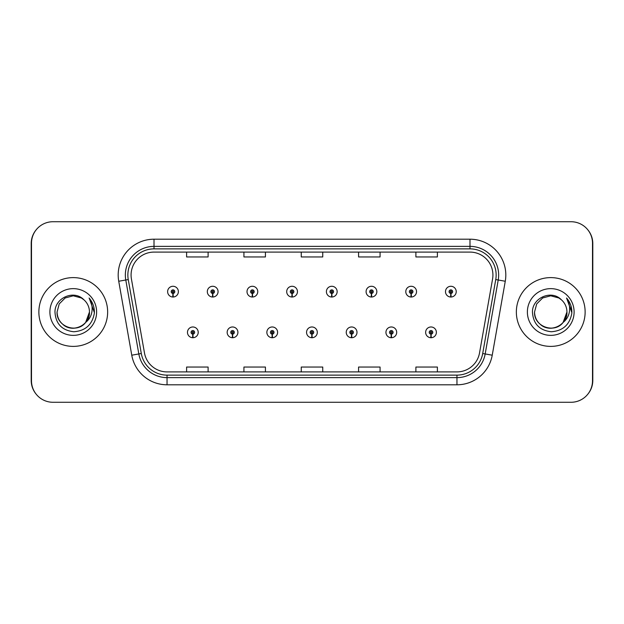 <?xml version="1.0" encoding="UTF-8"?>
<svg xmlns="http://www.w3.org/2000/svg" width="624" height="624" viewBox="0 0 624 624"><rect width="100%" height="100%" fill="white"/><g stroke="black" fill="none" stroke-linecap="round" stroke-linejoin="round"><path stroke-width="0.94" d="M232.463 334.136L232.307 337.717A5.374 5.374 0 0 0 232.775 337.717L232.619 334.136A1.794 1.794 0 0 0 234.328 332.35A1.794 1.794 0 0 0 232.541 330.556A1.794 1.794 0 0 0 230.747 332.35A1.794 1.794 0 0 0 232.463 334.136L232.51 333.068A0.718 0.718 0 0 1 231.824 332.35A0.718 0.718 0 0 1 232.541 331.633A0.718 0.718 0 0 1 233.259 332.35A0.718 0.718 0 0 1 232.573 333.068L232.619 334.136M272.158 334.136L272.002 337.717A5.374 5.374 0 0 0 272.47 337.717L272.314 334.136A1.794 1.794 0 0 0 274.022 332.35A1.794 1.794 0 0 0 272.236 330.556A1.794 1.794 0 0 0 270.442 332.35A1.794 1.794 0 0 0 272.158 334.136L272.204 333.068A0.718 0.718 0 0 1 271.518 332.35A0.718 0.718 0 0 1 272.236 331.633A0.718 0.718 0 0 1 272.953 332.35A0.718 0.718 0 0 1 272.267 333.068L272.314 334.136M311.852 334.136L311.696 337.717A5.374 5.374 0 0 0 312.164 337.717L312.008 334.136A1.794 1.794 0 0 0 313.716 332.35A1.794 1.794 0 0 0 311.93 330.556A1.794 1.794 0 0 0 310.136 332.35A1.794 1.794 0 0 0 311.852 334.136L311.899 333.068A0.718 0.718 0 0 1 311.212 332.35A0.718 0.718 0 0 1 311.93 331.633A0.718 0.718 0 0 1 312.647 332.35A0.718 0.718 0 0 1 311.961 333.068L312.008 334.136M351.546 334.136L351.39 337.717A5.374 5.374 0 0 0 351.858 337.717L351.702 334.136A1.794 1.794 0 0 0 353.418 332.35A1.794 1.794 0 0 0 351.624 330.556A1.794 1.794 0 0 0 349.83 332.35A1.794 1.794 0 0 0 351.546 334.136L351.593 333.068A0.718 0.718 0 0 1 350.906 332.35A0.718 0.718 0 0 1 351.624 331.633A0.718 0.718 0 0 1 352.342 332.35A0.718 0.718 0 0 1 351.655 333.068L351.702 334.136M391.24 334.136L391.084 337.717A5.374 5.374 0 0 0 391.552 337.717L391.396 334.136A1.794 1.794 0 0 0 393.112 332.35A1.794 1.794 0 0 0 391.318 330.556A1.794 1.794 0 0 0 389.524 332.35A1.794 1.794 0 0 0 391.24 334.136L391.287 333.068A0.718 0.718 0 0 1 390.601 332.35A0.718 0.718 0 0 1 391.318 331.633A0.718 0.718 0 0 1 392.036 332.35A0.718 0.718 0 0 1 391.349 333.068L391.396 334.136M430.934 334.136L430.778 337.717A5.374 5.374 0 0 0 431.246 337.717L431.09 334.136A1.794 1.794 0 0 0 432.806 332.35A1.794 1.794 0 0 0 431.012 330.556A1.794 1.794 0 0 0 429.218 332.35A1.794 1.794 0 0 0 430.934 334.136L430.981 333.068A0.718 0.718 0 0 1 430.295 332.35A0.718 0.718 0 0 1 431.012 331.633A0.718 0.718 0 0 1 431.73 332.35A0.718 0.718 0 0 1 431.044 333.068L431.09 334.136M192.769 334.136L192.613 337.717A5.374 5.374 0 0 0 193.081 337.717L192.925 334.136A1.794 1.794 0 0 0 194.633 332.35A1.794 1.794 0 0 0 192.847 330.556A1.794 1.794 0 0 0 191.053 332.35A1.794 1.794 0 0 0 192.769 334.136L192.816 333.068A0.718 0.718 0 0 1 192.13 332.35A0.718 0.718 0 0 1 192.847 331.633A0.718 0.718 0 0 1 193.565 332.35A0.718 0.718 0 0 1 192.878 333.068L192.925 334.136M212.612 293.444L212.456 297.016A5.374 5.374 0 0 0 212.924 297.016L212.768 293.444A1.794 1.794 0 0 0 214.484 291.65A1.794 1.794 0 0 0 212.69 289.864A1.794 1.794 0 0 0 210.904 291.65A1.794 1.794 0 0 0 212.612 293.444L212.659 292.367A0.718 0.718 0 0 1 211.973 291.65A0.718 0.718 0 0 1 212.69 290.932A0.718 0.718 0 0 1 213.408 291.65A0.718 0.718 0 0 1 212.722 292.367L212.768 293.444M252.307 293.444L252.151 297.016A5.374 5.374 0 0 0 252.619 297.016L252.463 293.444A1.794 1.794 0 0 0 254.179 291.65A1.794 1.794 0 0 0 252.385 289.864A1.794 1.794 0 0 0 250.598 291.65A1.794 1.794 0 0 0 252.307 293.444L252.353 292.367A0.718 0.718 0 0 1 251.667 291.65A0.718 0.718 0 0 1 252.385 290.932A0.718 0.718 0 0 1 253.102 291.65A0.718 0.718 0 0 1 252.416 292.367L252.463 293.444M292.001 293.444L291.845 297.016A5.374 5.374 0 0 0 292.313 297.016L292.157 293.444A1.794 1.794 0 0 0 293.873 291.65A1.794 1.794 0 0 0 292.079 289.864A1.794 1.794 0 0 0 290.293 291.65A1.794 1.794 0 0 0 292.001 293.444L292.048 292.367A0.718 0.718 0 0 1 291.361 291.65A0.718 0.718 0 0 1 292.079 290.932A0.718 0.718 0 0 1 292.796 291.65A0.718 0.718 0 0 1 292.11 292.367L292.157 293.444M331.695 293.444L331.539 297.016A5.374 5.374 0 0 0 332.007 297.016L331.851 293.444A1.794 1.794 0 0 0 333.567 291.65A1.794 1.794 0 0 0 331.773 289.864A1.794 1.794 0 0 0 329.987 291.65A1.794 1.794 0 0 0 331.695 293.444L331.742 292.367A0.718 0.718 0 0 1 331.055 291.65A0.718 0.718 0 0 1 331.773 290.932A0.718 0.718 0 0 1 332.491 291.65A0.718 0.718 0 0 1 331.804 292.367L331.851 293.444M371.389 293.444L371.233 297.016A5.374 5.374 0 0 0 371.701 297.016L371.545 293.444A1.794 1.794 0 0 0 373.261 291.65A1.794 1.794 0 0 0 371.467 289.864A1.794 1.794 0 0 0 369.681 291.65A1.794 1.794 0 0 0 371.389 293.444L371.436 292.367A0.718 0.718 0 0 1 370.757 291.65A0.718 0.718 0 0 1 371.467 290.932A0.718 0.718 0 0 1 372.185 291.65A0.718 0.718 0 0 1 371.498 292.367L371.545 293.444M411.083 293.444L410.927 297.016A5.374 5.374 0 0 0 411.395 297.016L411.239 293.444A1.794 1.794 0 0 0 412.955 291.65A1.794 1.794 0 0 0 411.161 289.864A1.794 1.794 0 0 0 409.375 291.65A1.794 1.794 0 0 0 411.083 293.444L411.13 292.367A0.718 0.718 0 0 1 410.452 291.65A0.718 0.718 0 0 1 411.161 290.932A0.718 0.718 0 0 1 411.879 291.65A0.718 0.718 0 0 1 411.193 292.367L411.239 293.444M450.778 293.444L450.622 297.016A5.374 5.374 0 0 0 451.097 297.016L450.941 293.444A1.794 1.794 0 0 0 452.65 291.65A1.794 1.794 0 0 0 450.863 289.864A1.794 1.794 0 0 0 449.069 291.65A1.794 1.794 0 0 0 450.778 293.444L450.824 292.367A0.718 0.718 0 0 1 450.146 291.65A0.718 0.718 0 0 1 450.863 290.932A0.718 0.718 0 0 1 451.573 291.65A0.718 0.718 0 0 1 450.895 292.367L450.941 293.444M172.918 293.444L172.762 297.016A5.374 5.374 0 0 0 173.23 297.016L173.074 293.444A1.794 1.794 0 0 0 174.79 291.65A1.794 1.794 0 0 0 172.996 289.864A1.794 1.794 0 0 0 171.202 291.65A1.794 1.794 0 0 0 172.918 293.444L172.965 292.367A0.718 0.718 0 0 1 172.279 291.65A0.718 0.718 0 0 1 172.996 290.932A0.718 0.718 0 0 1 173.714 291.65A0.718 0.718 0 0 1 173.027 292.367L173.074 293.444M587.948 394.033A21.497 21.497 0 0 0 592.8 380.429L592.8 243.571A21.497 21.497 0 0 0 587.948 229.967M36.052 229.967A21.497 21.497 0 0 0 31.2 243.571L31.2 380.429A21.497 21.497 0 0 0 36.052 394.033M38.867 312A34.39 34.39 0 0 0 73.258 346.39A34.39 34.39 0 0 0 107.648 312A34.39 34.39 0 0 0 73.258 277.61A34.39 34.39 0 0 0 38.867 312A34.39 34.39 0 0 0 73.258 346.39A34.39 34.39 0 0 0 107.648 312A34.39 34.39 0 0 0 73.258 277.61A34.39 34.39 0 0 0 38.867 312M516.352 312A34.39 34.39 0 0 0 550.742 346.39A34.39 34.39 0 0 0 585.133 312A34.39 34.39 0 0 0 550.742 277.61A34.39 34.39 0 0 0 516.352 312A34.39 34.39 0 0 0 550.742 346.39A34.39 34.39 0 0 0 585.133 312A34.39 34.39 0 0 0 550.742 277.61A34.39 34.39 0 0 0 516.352 312M131.079 275.028A22.932 22.932 0 0 1 154.011 252.096L469.989 252.096A22.932 22.932 0 0 1 492.57 279.006L479.528 352.95A22.932 22.932 0 0 1 456.955 371.904L167.045 371.904A22.932 22.932 0 0 1 144.472 352.95L131.43 279.006A22.932 22.932 0 0 1 131.079 275.028M127.858 275.028A26.153 26.153 0 0 0 128.255 279.568L141.297 353.512A26.153 26.153 0 0 0 167.045 375.125L456.955 375.125A26.153 26.153 0 0 0 482.703 353.512L495.745 279.568A26.153 26.153 0 0 0 469.989 248.875L154.011 248.875A26.153 26.153 0 0 0 127.858 275.028M118.732 281.252A35.825 35.825 0 0 1 154.011 239.203L469.989 239.203A35.825 35.825 0 0 1 505.268 281.252L492.235 355.196A35.825 35.825 0 0 1 456.955 384.797L167.045 384.797A35.825 35.825 0 0 1 131.765 355.196L118.732 281.252L125.783 280.004A28.657 28.657 0 0 1 154.011 246.371L469.989 246.371A28.657 28.657 0 0 1 498.217 280.004L485.176 353.948A28.657 28.657 0 0 1 456.955 377.629L167.045 377.629A28.657 28.657 0 0 1 138.824 353.948L125.783 280.004A28.657 28.657 0 0 1 125.346 275.028M592.511 243.212A21.497 21.497 0 0 0 571.015 221.723L52.985 221.723A21.497 21.497 0 0 0 31.489 243.212L31.489 380.788A21.497 21.497 0 0 0 52.985 402.277L571.015 402.277A21.497 21.497 0 0 0 592.511 380.788L592.511 243.212M301.252 252.096L301.252 256.955L322.748 256.955L322.748 252.096M243.929 252.096L243.929 256.955L265.426 256.955L265.426 252.096M186.607 252.096L186.607 256.955L208.104 256.955L208.104 252.096M358.574 252.096L358.574 256.955L380.071 256.955L380.071 252.096M415.896 252.096L415.896 256.955L437.393 256.955L437.393 252.096M322.748 371.904L322.748 367.045L301.252 367.045L301.252 371.904M265.426 371.904L265.426 367.045L243.929 367.045L243.929 371.904M208.104 371.904L208.104 367.045L186.607 367.045L186.607 371.904M380.071 371.904L380.071 367.045L358.574 367.045L358.574 371.904M437.393 371.904L437.393 367.045L415.896 367.045L415.896 371.904M167.622 291.65A5.374 5.374 0 0 0 172.762 297.016A5.374 5.374 0 0 1 167.622 291.65A5.374 5.374 0 0 1 172.996 286.276A5.374 5.374 0 0 1 178.37 291.65A5.374 5.374 0 0 1 173.23 297.016M187.473 332.35A5.374 5.374 0 0 0 192.613 337.717A5.374 5.374 0 0 1 187.473 332.35A5.374 5.374 0 0 1 192.847 326.976A5.374 5.374 0 0 1 198.221 332.35A5.374 5.374 0 0 1 193.081 337.717M63.118 324.628C72.719 333.278 90.176 325.12 89.458 312A16.201 16.201 0 0 0 83.873 299.762L81.354 297.976L73.258 295.799L65.161 297.976L59.233 303.904L57.065 312L59.233 303.904L65.161 297.976L73.258 295.799L81.354 297.976L83.873 299.762C73.928 289.341 54.795 297.929 54.974 312C55.7 323.825 61.971 330.408 73.78 331.75C85.41 330.899 92.266 324.722 94.349 313.217L94.38 312C94.325 306.688 92.555 302.024 89.076 298.007C91.72 302.344 92.656 307.008 91.868 312C91.12 316.251 89.053 319.714 85.675 322.405C77.072 334.027 56.222 326.594 57.065 312C57.283 318.107 59.982 322.787 65.161 326.024C75.254 332.491 90.012 323.973 89.458 312L85.675 322.405A16.201 16.201 0 0 0 89.458 312L85.628 322.46M49.897 312A23.361 23.361 0 0 0 73.258 335.361A23.361 23.361 0 0 0 96.619 312A23.361 23.361 0 0 0 73.258 288.639A23.361 23.361 0 0 0 49.897 312M89.24 298.186L94.372 312.616L89.24 298.186M534.542 312L536.71 303.904L542.646 297.976L536.71 303.904L534.542 312L536.71 303.904L542.646 297.976L550.742 295.799L558.839 297.976L561.35 299.762C551.413 289.341 532.272 297.929 532.451 312C533.185 323.825 539.456 330.408 551.265 331.75C562.887 330.899 569.743 324.722 571.826 313.217L571.865 312C571.802 306.688 570.04 302.024 566.561 298.007C569.205 302.344 570.133 307.008 569.353 312C568.597 316.251 566.53 319.714 563.152 322.405C554.557 334.027 533.699 326.594 534.542 312C534.76 318.107 537.459 322.787 542.646 326.024C552.739 332.491 567.489 323.973 566.935 312L563.152 322.405A16.201 16.201 0 0 0 566.935 312L563.113 322.46M540.602 324.628C550.204 333.278 567.661 325.12 566.935 312A16.201 16.201 0 0 0 561.35 299.762M527.381 312A23.361 23.361 0 0 0 550.742 335.361A23.361 23.361 0 0 0 574.103 312A23.361 23.361 0 0 0 550.742 288.639A23.361 23.361 0 0 0 527.381 312M566.561 298.007L571.857 312.616L570.874 305.604L571.857 312.616L570.874 305.604L571.857 312.616L570.874 305.604L571.857 312.616L570.874 305.604L571.857 312.616L566.717 298.186L571.857 312.616M207.316 291.65A5.374 5.374 0 0 0 212.456 297.016A5.374 5.374 0 0 1 207.316 291.65A5.374 5.374 0 0 1 212.69 286.276A5.374 5.374 0 0 1 218.065 291.65A5.374 5.374 0 0 1 212.924 297.016M247.01 291.65A5.374 5.374 0 0 0 252.151 297.016A5.374 5.374 0 0 1 247.01 291.65A5.374 5.374 0 0 1 252.385 286.276A5.374 5.374 0 0 1 257.759 291.65A5.374 5.374 0 0 1 252.619 297.016M286.705 291.65A5.374 5.374 0 0 0 291.845 297.016A5.374 5.374 0 0 1 286.705 291.65A5.374 5.374 0 0 1 292.079 286.276A5.374 5.374 0 0 1 297.453 291.65A5.374 5.374 0 0 1 292.313 297.016M326.399 291.65A5.374 5.374 0 0 0 331.539 297.016A5.374 5.374 0 0 1 326.399 291.65A5.374 5.374 0 0 1 331.773 286.276A5.374 5.374 0 0 1 337.147 291.65A5.374 5.374 0 0 1 332.007 297.016M227.167 332.35A5.374 5.374 0 0 0 232.307 337.717A5.374 5.374 0 0 1 227.167 332.35A5.374 5.374 0 0 1 232.541 326.976A5.374 5.374 0 0 1 237.916 332.35A5.374 5.374 0 0 1 232.775 337.717M266.861 332.35A5.374 5.374 0 0 0 272.002 337.717A5.374 5.374 0 0 1 266.861 332.35A5.374 5.374 0 0 1 272.236 326.976A5.374 5.374 0 0 1 277.61 332.35A5.374 5.374 0 0 1 272.47 337.717M306.556 332.35A5.374 5.374 0 0 0 311.696 337.717A5.374 5.374 0 0 1 306.556 332.35A5.374 5.374 0 0 1 311.93 326.976A5.374 5.374 0 0 1 317.304 332.35A5.374 5.374 0 0 1 312.164 337.717M366.093 291.65A5.374 5.374 0 0 0 371.233 297.016A5.374 5.374 0 0 1 366.093 291.65A5.374 5.374 0 0 1 371.467 286.276A5.374 5.374 0 0 1 376.841 291.65A5.374 5.374 0 0 1 371.701 297.016M405.787 291.65A5.374 5.374 0 0 0 410.927 297.016A5.374 5.374 0 0 1 405.787 291.65A5.374 5.374 0 0 1 411.161 286.276A5.374 5.374 0 0 1 416.536 291.65A5.374 5.374 0 0 1 411.395 297.016M445.489 291.65A5.374 5.374 0 0 0 450.622 297.016A5.374 5.374 0 0 1 445.489 291.65A5.374 5.374 0 0 1 450.863 286.276A5.374 5.374 0 0 1 456.23 291.65A5.374 5.374 0 0 1 451.097 297.016M346.25 332.35A5.374 5.374 0 0 0 351.39 337.717A5.374 5.374 0 0 1 346.25 332.35A5.374 5.374 0 0 1 351.624 326.976A5.374 5.374 0 0 1 356.998 332.35A5.374 5.374 0 0 1 351.858 337.717M385.944 332.35A5.374 5.374 0 0 0 391.084 337.717A5.374 5.374 0 0 1 385.944 332.35A5.374 5.374 0 0 1 391.318 326.976A5.374 5.374 0 0 1 396.692 332.35A5.374 5.374 0 0 1 391.552 337.717M425.638 332.35A5.374 5.374 0 0 0 430.778 337.717A5.374 5.374 0 0 1 425.638 332.35A5.374 5.374 0 0 1 431.012 326.976A5.374 5.374 0 0 1 436.387 332.35A5.374 5.374 0 0 1 431.246 337.717M469.989 239.203L469.989 248.875M125.783 280.004L128.255 279.568M167.045 384.797L167.045 375.125M456.955 375.125L456.955 384.797M482.703 353.512L492.235 355.196M131.765 355.196L141.297 353.512M495.745 279.568L505.268 281.252M154.011 239.203L154.011 248.875"/></g></svg>
